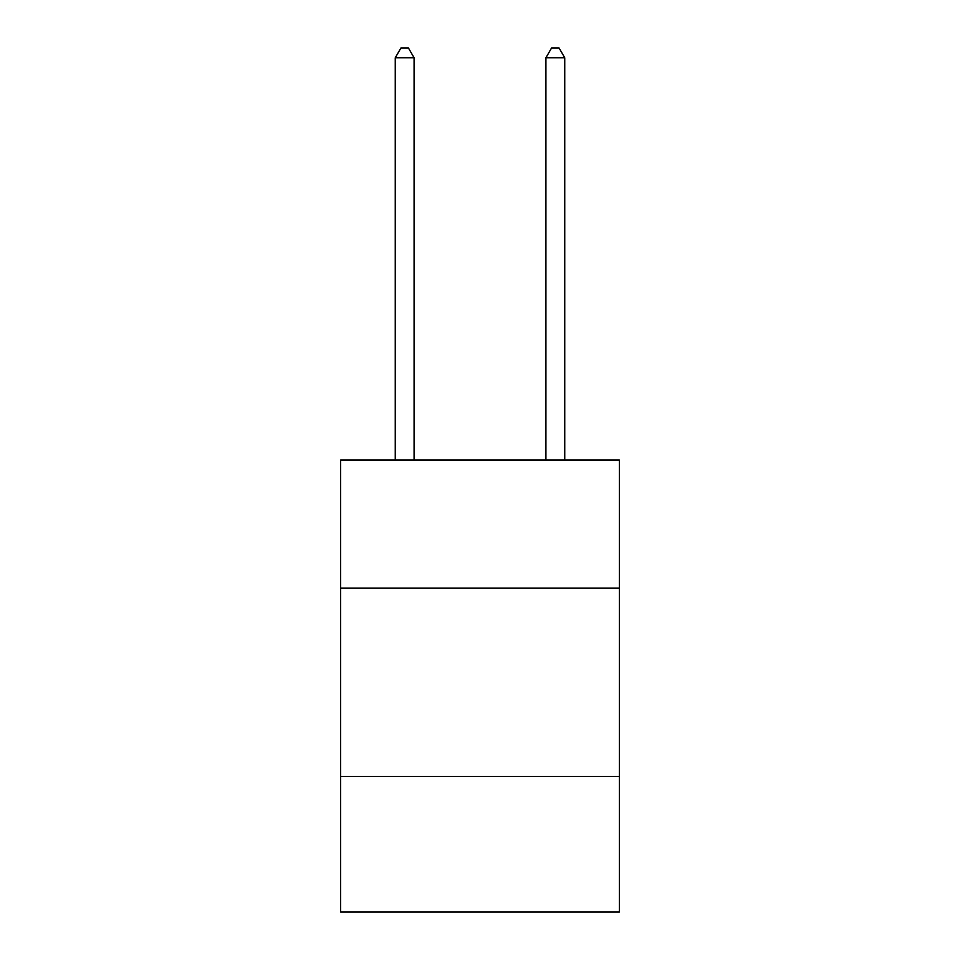 <?xml version="1.0" encoding="UTF-8"?>
<svg xmlns="http://www.w3.org/2000/svg" width="960" height="960" viewBox="0 0 960 960"><rect width="100%" height="100%" fill="white"/><g stroke="black" fill="none" stroke-linecap="round" stroke-linejoin="round"><path stroke-width="1.44" d="M619.356 588.096L619.356 460.044L340.644 460.044L340.644 588.096L619.356 588.096L619.356 912L340.644 912L340.644 588.096M619.356 776.412L340.644 776.412M414.084 460.044L414.084 57.792L395.256 57.792L395.256 460.044M395.256 57.792L400.908 48L408.444 48L414.084 57.792M564.744 460.044L564.744 57.792L545.916 57.792L545.916 460.044M545.916 57.792L551.556 48L559.092 48L564.744 57.792"/></g></svg>

